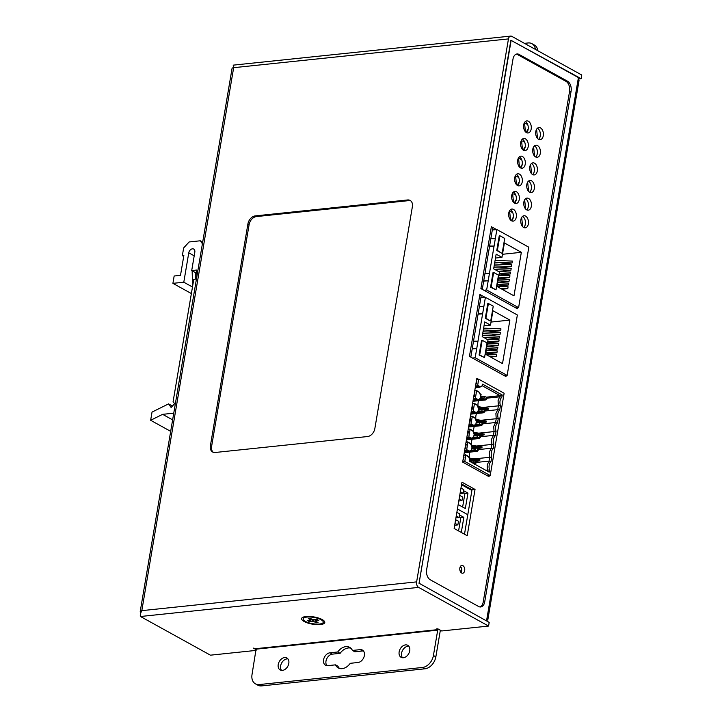 <?xml version="1.0" encoding="UTF-8"?>
<svg xmlns="http://www.w3.org/2000/svg" width="722" height="722" viewBox="0 0 722 722"><rect width="100%" height="100%" fill="white"/><g stroke="black" fill="none" stroke-linecap="round" stroke-linejoin="round"><path stroke-width="1.08" d="M478.09 314.142L482.612 313.853L478.144 313.808M472.45 358.04L475.184 357.751L485.41 297.32L480.852 297.798M472.215 348.861L476.737 348.573L472.278 348.518M490.148 320.938L485.31 318.258L487.792 303.565L488.397 303.502L485.915 318.194L490.148 320.938M484.543 357.607L479.092 354.998L481.574 340.297L482.179 340.233L487.025 342.914L484.543 357.607L479.697 354.935L482.179 340.233M485.572 354.258L488.009 339.836L482.197 336.623L484.688 321.931L490.491 325.144L492.936 310.722L509.876 320.09L502.512 363.626L485.572 354.258M475.184 357.751L507.142 375.422L517.358 314.991L485.41 297.32M504.407 375.702L507.142 375.422M483.848 306.507L479.39 306.453M485.31 318.258L485.915 318.194M490.752 320.875L493.234 306.173L488.397 303.502M479.092 354.998L479.697 354.935M487.431 335.703L500.039 334.385L500.346 332.544L483.009 331.813M487.115 339.34L499.416 338.058L499.723 336.217L482.395 335.486M487.485 342.914L498.794 341.732L499.11 339.891L487.206 339.394M486.872 346.587L498.171 345.405L498.487 343.564L487.458 343.103M486.249 350.26L497.548 349.078L497.864 347.237L486.836 346.777M485.626 353.933L496.935 352.751L497.241 350.91L486.213 350.45M490.581 357.029L496.312 356.424L496.619 354.592L485.59 354.123M491.014 322.066L509.876 320.09M488.054 332.03L500.662 330.712L500.969 328.871L483.632 328.14M484.029 325.821L490.491 325.144M477.982 341.226L473.515 341.172M500.039 334.385L482.702 333.654M499.416 338.058L483.578 337.391M498.794 341.732L487.765 341.262M498.171 345.405L487.142 344.935M497.548 349.078L486.529 348.609M496.935 352.751L485.906 352.291M496.312 356.424L488.929 356.117M500.662 330.712L483.325 329.981M489.552 246.364L494.074 246.076L489.606 246.031M483.911 290.262L486.646 289.973L496.871 229.542L492.314 230.02M483.677 281.084L488.198 280.795L483.74 280.741M501.609 253.16L496.772 250.48L499.254 235.787L499.859 235.724L497.377 250.417L501.609 253.16M496.005 289.829L490.554 287.221L493.045 272.519L493.649 272.456L498.487 275.136L496.005 289.829L491.159 287.157L493.649 272.456M497.034 286.481L499.471 272.059L493.658 268.846L496.149 254.153L501.961 257.366L504.398 242.944L521.338 252.312L513.983 295.849L497.034 286.481M486.646 289.973L518.604 307.644L528.82 247.213L496.871 229.542M515.869 307.924L518.604 307.644M495.319 238.729L490.852 238.675M496.772 250.48L497.377 250.417M502.214 253.097L504.705 238.395L499.859 235.724M490.554 287.221L491.159 287.157M498.902 267.925L511.501 266.608L511.808 264.766L494.48 264.035M498.577 271.562L510.878 270.281L511.194 268.44L493.857 267.709M498.956 275.136L510.255 273.954L510.571 272.113L498.667 271.616M498.333 278.809L509.633 277.627L509.949 275.786L498.92 275.326M497.711 282.483L509.019 281.3L509.326 279.459L498.297 278.999M497.088 286.156L508.396 284.973L508.703 283.132L497.675 282.672M502.043 289.251L507.774 288.647L508.08 286.815L497.061 286.345M502.476 254.288L521.338 252.312M499.516 264.252L512.124 262.934L512.43 261.093L495.093 260.362M495.491 258.043L501.961 257.366M489.444 273.448L484.976 273.394M511.501 266.608L494.164 265.877M510.878 270.281L495.048 269.613M510.255 273.954L499.227 273.485M509.633 277.627L498.613 277.158M509.019 281.3L497.99 280.831M508.396 284.973L497.368 284.513M507.774 288.647L500.391 288.34M512.124 262.934L494.787 262.203M511.618 220.779A5.884 3.718 -96 0 1 513.243 217.53M512.801 212.773L510.653 211.582M514.596 203.144A5.884 3.718 -96 0 1 516.221 199.895M522.214 216.69L522.899 216.618M515.788 195.139L513.64 193.947M517.584 185.509A5.884 3.718 -96 0 1 519.208 182.26M525.201 199.055L525.887 198.983M518.766 177.504L516.618 176.321M520.562 167.883A5.884 3.718 -96 0 1 522.187 164.625M528.179 181.421L528.865 181.348M521.753 159.869L519.605 158.687M522.358 139.165A6.083 3.845 84 0 1 525.183 146.945A6.083 3.845 84 0 1 523.522 150.266A5.884 3.718 -96 0 1 525.174 146.999M531.166 163.786L531.852 163.714M524.732 142.243L522.584 141.052M525.336 121.531A6.083 3.845 84 0 1 528.161 129.31A6.083 3.845 84 0 1 526.5 132.631A5.884 3.718 -96 0 1 528.152 129.364M534.145 146.151L534.831 146.079M527.719 124.608L525.571 123.417M459.544 514.957L463.849 517.34L461.295 532.439M467.793 514.705L457.441 508.974L467.793 514.705M456.873 512.322L459.724 513.893L459.102 517.566L456.25 515.995M455.934 517.9L459.102 517.566M455.636 519.669L458.479 521.239L457.856 524.912L455.013 523.342M454.689 525.246L457.856 524.912M458.578 530.941L460.826 517.656L463.849 517.34M460.826 517.656L459.237 516.781M540.372 135.023L540.056 136.927M537.394 152.658L537.069 154.562M534.406 170.293L534.09 172.197M531.428 187.919L531.103 189.832M528.441 205.553L528.125 207.458M525.463 223.188L525.138 225.093M461.205 567.537A2.157 1.363 -96 0 1 460.907 567.429A2.157 1.363 -96 0 1 460.248 566.725M461.484 568.259L460.807 572.266M463.641 490.716L467.955 493.099L465.338 508.523L458.181 504.57M471.899 490.455L461.538 484.733M460.979 488.072L463.822 489.642L463.199 493.316L460.356 491.745M460.031 493.649L463.199 493.316M459.733 495.418L462.576 496.989L461.954 500.662L459.111 499.092M458.786 500.996L461.954 500.662M462.631 507.024L464.932 493.415L467.955 493.099M464.932 493.415L463.334 492.53M202.413 243.738L200.301 240.787L189.119 241.96L183.65 247.944L182.35 255.66L183.857 255.507L180.5 275.344L174.155 276.003L172.91 283.349L183.794 282.212L188.767 252.826A3.926 2.78 118.9 0 1 193.686 249.072A3.926 2.78 118.9 0 1 194.814 252.195L191.709 270.56L196.844 270.019L195.292 279.206L193.776 279.36L173.1 401.631L174.58 403.697L171.123 407.479L168.56 403.887L152.026 412.1L150.645 420.285L162.612 414.338L173.758 413.174M172.621 419.87L162.612 414.338M172.441 406.035L168.56 403.887M191.709 270.56L196.321 273.115M192.485 287.013L183.794 282.212M191.375 293.556L172.91 283.349M182.35 255.66L183.704 256.409M202.692 242.105L200.301 240.787M170.681 431.359L150.645 420.285M511.754 195.382A6.083 3.845 84 0 0 516.14 203.505A6.083 3.845 84 0 0 519.253 199.534A6.083 3.845 84 0 0 514.867 191.411A6.083 3.845 84 0 0 511.754 195.382M514.569 203.171A6.083 3.845 84 0 0 516.23 199.85A6.083 3.845 84 0 0 513.414 192.061M508.766 213.017A6.083 3.845 84 0 0 513.152 221.14A6.083 3.845 84 0 0 516.275 217.16A6.083 3.845 84 0 0 511.889 209.046A6.083 3.845 84 0 0 508.766 213.017M511.591 220.806A6.083 3.845 84 0 0 513.252 217.484A6.083 3.845 84 0 0 510.427 209.696M532.8 149.174A6.083 3.845 84 0 0 537.186 157.297A6.083 3.845 84 0 0 540.309 153.326A6.083 3.845 84 0 0 535.923 145.203A6.083 3.845 84 0 0 532.8 149.174M535.625 156.963A6.083 3.845 84 0 0 537.285 153.642A6.083 3.845 84 0 0 534.461 145.853M529.822 166.809A6.083 3.845 84 0 0 534.208 174.932A6.083 3.845 84 0 0 537.321 170.952A6.083 3.845 84 0 0 532.935 162.838A6.083 3.845 84 0 0 529.822 166.809M532.646 174.589A6.083 3.845 84 0 0 534.298 171.267A6.083 3.845 84 0 0 531.482 163.488M535.787 131.539A6.083 3.845 84 0 0 540.173 139.662A6.083 3.845 84 0 0 543.287 135.691A6.083 3.845 84 0 0 538.901 127.568A6.083 3.845 84 0 0 535.787 131.539M538.603 139.328A6.083 3.845 84 0 0 540.264 136.007A6.083 3.845 84 0 0 537.448 128.218M520.869 219.705A6.083 3.845 84 0 0 525.255 227.827A6.083 3.845 84 0 0 528.378 223.856A6.083 3.845 84 0 0 523.991 215.734A6.083 3.845 84 0 0 520.869 219.705M523.694 227.493A6.083 3.845 84 0 0 525.354 224.172A6.083 3.845 84 0 0 522.529 216.383M523.856 202.07A6.083 3.845 84 0 0 528.242 210.192A6.083 3.845 84 0 0 531.356 206.221A6.083 3.845 84 0 0 526.979 198.099A6.083 3.845 84 0 0 523.856 202.07M526.681 209.858A6.083 3.845 84 0 0 528.333 206.537A6.083 3.845 84 0 0 525.517 198.749M526.834 184.444A6.083 3.845 84 0 0 531.221 192.557A6.083 3.845 84 0 0 534.343 188.586A6.083 3.845 84 0 0 529.957 180.464A6.083 3.845 84 0 0 526.834 184.444M529.659 192.223A6.083 3.845 84 0 0 531.32 188.902A6.083 3.845 84 0 0 528.495 181.123M514.732 177.747A6.083 3.845 84 0 0 519.118 185.87A6.083 3.845 84 0 0 522.241 181.899A6.083 3.845 84 0 0 517.854 173.776A6.083 3.845 84 0 0 514.732 177.747M517.557 185.536A6.083 3.845 84 0 0 519.217 182.215A6.083 3.845 84 0 0 516.392 174.426M517.719 160.113A6.083 3.845 84 0 0 522.105 168.235A6.083 3.845 84 0 0 525.219 164.264A6.083 3.845 84 0 0 520.833 156.142A6.083 3.845 84 0 0 517.719 160.113M520.535 167.901A6.083 3.845 84 0 0 522.196 164.58A6.083 3.845 84 0 0 519.38 156.791M520.697 142.487A6.083 3.845 84 0 0 525.084 150.6A6.083 3.845 84 0 0 528.206 146.629A6.083 3.845 84 0 0 523.82 138.507A6.083 3.845 84 0 0 520.697 142.487M523.685 124.852A6.083 3.845 84 0 0 528.062 132.974A6.083 3.845 84 0 0 531.184 128.994A6.083 3.845 84 0 0 526.798 120.881A6.083 3.845 84 0 0 523.685 124.852M459.851 567.997A3.926 2.482 84 0 0 462.676 573.232A3.926 2.482 84 0 0 464.688 570.669A3.926 2.482 84 0 0 461.863 565.434A3.926 2.482 84 0 0 459.851 567.997M461.078 572.573A3.926 2.482 84 0 0 461.665 570.985A3.926 2.482 84 0 0 460.437 566.409M485.112 297.356L479.904 294.477L469.435 356.37L505.987 376.577L506.167 375.521M482.088 297.672L480.978 297.058M496.583 229.578L491.366 226.699L480.897 288.592L517.448 308.799L517.629 307.743M493.559 229.894L492.44 229.28M578.421 77.588L486.592 620.55L487.837 619.747L579.035 80.53L578.421 77.588L511.131 40.387L419.049 583.376M419.292 583.349L485.978 620.613M516.275 54.141A7.843 4.955 -96 0 1 517.566 54.583L565.985 81.351A7.843 4.955 -96 0 1 569.577 91.369L571.093 91.216L484.724 601.841L483.217 602.004A7.843 4.955 -96 0 1 479.931 606.958M517.566 54.583L519.073 54.43A7.843 4.955 84 0 0 517.015 53.969A7.843 4.955 84 0 0 512.99 59.096L426.63 569.73A7.843 4.955 84 0 0 430.222 579.748L478.641 606.516A7.843 4.955 84 0 0 480.699 606.967A7.843 4.955 84 0 0 484.724 601.841M519.073 54.43L567.492 81.189L565.985 81.351M571.093 91.216A7.843 4.955 84 0 0 567.492 81.189M569.577 91.369L483.217 602.004M467.215 535.715L475.04 489.426L461.972 482.197L454.138 528.486L467.215 535.715M478.415 379.212L476.836 378.337L462.667 462.098L489.056 476.682L489.236 475.627M464.499 534.208L472.017 489.742L461.665 484.02M472.017 489.742L475.04 489.426M480.96 288.231A5.884 1.841 9.6 0 1 482.17 289.296M482.278 289.36L492.566 228.522A5.884 1.841 -170.4 0 0 491.303 227.06M469.499 356.009A5.884 1.841 9.6 0 1 470.708 357.074M470.816 357.137L481.105 296.3A5.884 1.841 -170.4 0 0 479.841 294.838M322.265 619.593A11.769 3.682 -170.4 0 0 304.007 616.868A11.769 3.682 -170.4 0 0 304.124 621.498A11.769 3.682 -170.4 0 0 319.891 624.611A11.769 3.682 -170.4 0 0 323.068 620.09A11.769 3.682 -170.4 0 0 322.265 619.593M352.426 650.45A11.769 8.348 -61.1 0 0 349.665 647.354A11.769 8.348 -61.1 0 0 345.838 646.632A11.769 8.348 -61.1 0 0 337.697 651.993L329.945 652.805A6.868 4.864 -61.1 0 0 323.952 658.311A6.868 4.864 -61.1 0 0 325.541 665.242A6.868 4.864 -61.1 0 0 327.77 665.657L335.522 664.845A11.769 8.348 -61.1 0 0 338.284 667.949A11.769 8.348 -61.1 0 0 350.251 663.31L358.004 662.498A6.868 4.864 -61.1 0 0 363.996 656.993A6.868 4.864 -61.1 0 0 362.408 650.062A6.868 4.864 -61.1 0 0 360.179 649.638L352.426 650.45L354.854 651.786L362.597 650.973A6.868 4.864 -61.1 0 1 363.482 650.973M350.802 648.157A11.769 8.348 -61.1 0 0 348.257 647.968A11.769 8.348 -61.1 0 0 340.116 653.329L332.364 654.141A6.868 4.864 -61.1 0 0 326.75 658.735A6.868 4.864 -61.1 0 0 326.885 665.657M408.832 646.226A6.868 4.864 -61.1 0 0 407.948 646.226A6.868 4.864 -61.1 0 0 402.334 650.829A6.868 4.864 -61.1 0 0 402.47 657.751M405.529 644.89A6.868 4.864 -61.1 0 0 399.537 650.396A6.868 4.864 -61.1 0 0 401.116 657.327A6.868 4.864 -61.1 0 0 403.354 657.751A6.868 4.864 -61.1 0 0 409.347 652.246A6.868 4.864 -61.1 0 0 407.759 645.315A6.868 4.864 -61.1 0 0 405.529 644.89M287.907 658.888A6.868 4.864 -61.1 0 0 287.022 658.888A6.868 4.864 -61.1 0 0 281.399 663.482A6.868 4.864 -61.1 0 0 281.535 670.404M284.594 657.552A6.868 4.864 -61.1 0 0 278.611 663.058A6.868 4.864 -61.1 0 0 280.19 669.989A6.868 4.864 -61.1 0 0 282.419 670.404A6.868 4.864 -61.1 0 0 288.412 664.899A6.868 4.864 -61.1 0 0 286.833 657.968A6.868 4.864 -61.1 0 0 284.594 657.552M437.532 629.656L256.148 648.645L252.032 674.492A11.769 8.348 -61.1 0 0 255.417 683.842A11.769 8.348 -61.1 0 0 259.243 684.564L422.496 667.471A11.769 8.348 -61.1 0 0 433.426 655.504L437.712 630.153L436.323 628.979L437.839 628.826L441.711 630.965L488.568 626.064L418.607 587.392A4.314 2.726 -96 0 1 416.63 581.878L508.459 38.916A4.314 2.726 -96 0 1 510.68 36.1A4.314 2.726 -96 0 1 511.808 36.353L581.77 75.025L581.147 78.698L578.963 78.924M140.952 612.337A4.314 1.354 9.6 0 1 140.23 611.399A4.314 1.354 9.6 0 1 141.819 610.641C140.456 613.303 140.005 615.252 140.474 616.507L210.436 655.179L256.111 650.396M256.148 648.645L253.422 648.13L256.229 649.683M488.568 626.064L489.191 622.391L419.049 583.214L510.887 40.261L581.147 78.698M259.243 684.564L261.662 685.9L424.915 668.807L422.496 667.471M261.662 685.9A11.769 8.348 118.9 0 1 257.835 685.178L255.417 683.842M433.426 655.504L435.853 656.839L440.14 631.488A4.314 2.726 84 0 0 440.212 630.144M435.853 656.839A11.769 8.348 118.9 0 1 424.915 668.807M335.522 664.845L337.941 666.189A11.769 8.348 -61.1 0 0 339.575 668.473M213.279 452.288A7.843 5.559 118.9 0 1 211.6 446.44L210.391 445.772L247.917 223.892L249.126 224.56A7.843 5.559 118.9 0 1 256.418 216.573L408.787 200.626A7.843 5.559 118.9 0 1 410.71 200.824M256.418 216.573L255.209 215.905A7.843 5.559 -61.1 0 0 247.917 223.892M255.209 215.905L407.578 199.958L408.787 200.626M210.391 445.772A7.843 5.559 -61.1 0 0 212.638 452.008A7.843 5.559 -61.1 0 0 215.192 452.486L367.561 436.539A7.843 5.559 -61.1 0 0 374.853 428.552L412.379 206.672A7.843 5.559 -61.1 0 0 410.132 200.436A7.843 5.559 -61.1 0 0 407.578 199.958M233.423 66.966L233.287 67.742M233.675 65.467C233.125 64.7 233.116 65.44 233.657 67.688A4.314 1.354 -170.4 0 0 232.06 68.437L140.23 611.399M535.426 49.403A11.769 8.348 -61.1 0 0 531.952 43.681L534.37 45.026A11.769 8.348 118.9 0 1 537.854 50.748M524.461 43.347L528.125 42.959A11.769 8.348 -61.1 0 1 531.952 43.681M337.697 651.993L340.116 653.329M211.6 446.44L249.126 224.56M487.35 471.132L487.188 465.004L489.047 461.096L476.195 462.45M478.135 406.639A7.455 4.711 -96 0 1 478.108 402.813A7.455 4.711 -96 0 1 478.749 400.674M500.436 405.665L498.388 405.836L498.063 400.719L500.111 395.638L502.241 395.006L501.862 397.199A6.669 4.215 84 0 0 500.436 405.665L499.687 410.06L497.747 409.672L484.886 411.017M487.061 398.156L499.922 396.811L501.862 397.199M475.96 419.5A7.455 4.711 -96 0 1 475.933 415.664A7.455 4.711 -96 0 1 476.574 413.525M474.372 458.867L491.736 457.098L490.996 461.484L489.047 461.096L489.697 457.261L489.363 452.152L491.222 448.245L491.872 444.409L491.538 439.292L493.397 435.384L494.047 431.548L493.713 426.44L495.572 422.523L496.222 418.688L495.888 413.58L497.747 409.672L498.388 405.836L483.072 407.434M473.785 432.352A7.455 4.711 -96 0 1 473.758 428.525A7.455 4.711 -96 0 1 474.399 426.386M480.897 420.294L498.261 418.525L497.521 422.911L495.572 422.523L482.72 423.877M471.61 445.212A7.455 4.711 -96 0 1 471.592 441.386A7.455 4.711 -96 0 1 472.224 439.247M478.722 433.155L496.086 431.377L495.346 435.772L493.397 435.384L480.545 436.729M469.435 458.073A7.455 4.711 -96 0 1 469.417 454.237A7.455 4.711 -96 0 1 470.049 452.098M476.547 446.006L493.911 444.238L493.171 448.633L491.222 448.245L478.37 449.589M487.476 475.807L490.211 475.527L504.127 393.237L478.704 379.185L476.655 379.402M485.843 470.293L489.561 469.95L489.191 472.152L469.58 461.313L469.805 459.959L468.758 457.044L465.843 455.23L464.787 461.475L490.211 475.527M478.704 379.185L477.648 385.431L480.626 386.875L482.404 385.512L482.63 384.167L502.241 395.006M498.261 418.525A6.669 4.215 -96 0 1 499.687 410.06M496.086 431.377A6.669 4.215 -96 0 1 497.521 422.911M493.911 444.238A6.669 4.215 -96 0 1 495.346 435.772M491.736 457.098A6.669 4.215 -96 0 1 493.171 448.633M489.561 469.95A6.669 4.215 -96 0 1 490.996 461.484M464.787 461.475L462.739 461.692M467.865 431.377L468.407 431.323L467.721 435.366L467.179 435.42M476.349 381.234L476.881 381.18L476.421 383.933L475.879 383.987M470.04 418.525L470.582 418.462L469.896 422.505L469.354 422.56M472.215 405.665L472.757 405.611L472.071 409.654L471.529 409.708M474.39 392.804L474.932 392.75L474.246 396.793L473.704 396.847M465.69 444.238L466.231 444.183L465.546 448.227L465.004 448.281M463.515 457.098L464.056 457.035L463.587 459.797L463.046 459.851M466.899 437.072L468.235 437.478A0.785 0.56 -61.1 0 0 468.795 437.099L470.112 429.301A0.785 0.56 -61.1 0 0 469.661 429.03L468.145 429.725M469.074 424.22L470.41 424.617A0.785 0.56 -61.1 0 0 470.97 424.238L472.287 416.441A0.785 0.56 -61.1 0 0 471.836 416.17L470.32 416.874M471.249 411.359L472.585 411.766A0.785 0.56 -61.1 0 0 473.145 411.378L474.462 403.589A0.785 0.56 -61.1 0 0 474.011 403.309L472.495 404.013M473.424 398.499L474.76 398.905A0.785 0.56 -61.1 0 0 475.32 398.526L476.637 390.728A0.785 0.56 -61.1 0 0 476.186 390.458L474.67 391.153M475.599 385.647L476.935 386.044A0.785 0.56 -61.1 0 0 477.486 385.665L477.648 385.431M465.843 455.23L465.762 455.013A0.785 0.56 -61.1 0 0 465.311 454.743L463.795 455.447M464.724 449.932L466.06 450.329A0.785 0.56 -61.1 0 0 466.62 449.95L467.937 442.162A0.785 0.56 -61.1 0 0 467.486 441.882L465.97 442.586M468.434 456.656L465.762 455.013M482.152 385.71L500.111 395.638L486.276 397.19M475.599 387.849L480.626 386.875M476.664 386.071L479.02 387.38L480.238 386.857M467.495 433.543L468.036 433.489M475.906 383.824L476.448 383.77M469.67 420.682L470.212 420.628M471.845 407.831L472.387 407.768M474.02 394.97L474.562 394.916M465.32 446.404L465.861 446.34M463.145 459.255L463.686 459.201M466.899 439.283L471.105 438.841L473.704 436.945L474.155 434.247L473.109 431.323L470.193 429.509M468.948 436.864L471.926 438.308M467.964 437.505L470.32 438.814L471.538 438.29M466.728 438.101L469.652 438.489M467.937 442.162L470.609 443.804L468.018 442.369M464.724 452.143L469.751 451.16L466.773 449.716M469.751 451.16L471.529 449.797L471.98 447.108L470.609 443.804M465.789 450.366L468.145 451.665L469.363 451.151M464.553 450.952L467.477 451.34M475.428 386.667L478.352 387.055M476.637 390.728L479.309 392.371L476.719 390.936M473.424 400.71L478.451 399.735L475.473 398.291M478.451 399.735L480.229 398.373L480.681 395.674L479.309 392.371M474.489 398.932L476.845 400.241L478.063 399.717M473.253 399.528L476.177 399.916M474.462 403.589L477.134 405.232L474.544 403.797M471.249 413.571L476.276 412.587L473.298 411.143M476.276 412.587L478.054 411.224L478.506 408.535L477.134 405.232M472.314 411.793L474.67 413.092L475.888 412.578M471.078 412.379L474.002 412.776M472.287 416.441L474.959 418.083L472.368 416.657M469.074 426.422L474.101 425.448L471.123 424.004M474.101 425.448L475.879 424.085L476.33 421.386L474.959 418.083M470.139 424.644L472.495 425.953L473.713 425.429M468.903 425.24L471.827 425.628M470.112 429.301L472.784 430.944M467.26 434.951L467.802 434.897M469.435 422.09L469.977 422.036M471.61 409.23L472.152 409.175M473.785 396.378L474.327 396.324M465.085 447.802L465.627 447.748M467.757 437.992L466.592 438.895M466.502 439.427L468.822 438.579M465.582 450.844L464.417 451.746M464.327 452.288L466.647 451.43M476.457 386.559L475.293 387.461M475.202 387.994L477.513 387.145M474.282 399.419L473.118 400.322M473.027 400.854L475.347 400.006M472.107 412.271L470.943 413.174M470.852 413.715L473.172 412.858M469.932 425.132L468.768 426.034M468.677 426.567L470.997 425.718M484.056 410.033L486.023 409.798L478.478 408.679M481.881 422.884L483.848 422.659L476.303 421.54M479.706 435.745L481.673 435.519L474.137 434.4M477.531 448.606L479.498 448.371L471.962 447.252M475.356 461.457L477.323 461.232L469.787 460.113M477.323 461.232L479.778 460.591L479.922 459.761L469.11 458.019L470.221 458.605L469.643 459.49M486.023 409.798L488.478 409.166L488.623 408.336L477.811 406.585L478.921 407.172L478.74 408.273L478.334 408.056M480.437 437.333L480.626 436.232L478.163 435.023L477.26 436.972L477.738 437.523L480.437 437.333L479.39 438.444L466.439 439.779M479.39 438.444L478.587 438.516L477.738 437.523M470.013 461.548L473.812 460.735L476.276 461.954L476.087 463.055L475.365 462.649L475.545 461.548M478.262 450.194L478.451 449.093L475.988 447.875L475.085 449.833L475.563 450.384L478.262 450.194L477.215 451.295L464.264 452.64M477.215 451.295L475.446 450.835L475.563 450.384M471.818 446.629L472.396 445.745L471.286 445.167L482.097 446.909L481.953 447.739L479.498 448.371M486.962 398.761L487.151 397.66L484.688 396.45L483.785 398.4L484.263 398.959L486.962 398.761L485.915 399.871L472.964 401.206M485.915 399.871L485.112 399.943L484.263 398.959M480.509 395.196L480.906 395.421L481.096 394.32L479.986 393.734M484.787 411.621L484.976 410.52L482.513 409.302L481.61 411.26L482.088 411.811L484.787 411.621L483.74 412.722L470.789 414.067M483.74 412.722L481.971 412.262L482.088 411.811M482.612 424.482L482.801 423.381L480.338 422.162L479.435 424.121L479.913 424.671L481.89 424.076L482.612 424.482L481.565 425.583L468.614 426.928M481.565 425.583L479.796 425.123L479.913 424.671M476.159 420.917L476.565 421.134L476.746 420.033L475.636 419.446L486.447 421.188L486.303 422.018L483.848 422.659M473.984 433.769L474.39 433.994L474.571 432.893L473.461 432.307L484.272 434.048L484.128 434.879L481.673 435.519M488.478 409.166L478.83 407.731M486.303 422.018L476.655 420.583M484.128 434.879L474.48 433.444M481.953 447.739L472.305 446.304M479.778 460.591L470.13 459.156M479.895 435.835L479.715 436.936M473.163 461.223L473.388 463.244L475.365 462.649M474.237 464.228L476.087 463.055M477.72 448.687L477.54 449.797M471.565 445.952L471.674 445.348M469.399 458.804L469.499 458.199M486.42 397.262L486.24 398.363M480.265 394.519L480.374 393.914M484.245 410.114L484.065 411.224M478.09 407.379L478.199 406.775M482.07 422.975L481.89 424.076M475.915 420.231L476.024 419.626M473.74 433.092L473.849 432.487M473.388 463.244L473.271 463.695M319.539 624.025A10.198 3.186 9.6 0 1 308.619 622.734A10.198 3.186 9.6 0 1 303.132 618.844A10.198 3.186 9.6 0 1 306.841 617.075A10.198 3.186 9.6 0 1 317.761 618.366A10.198 3.186 9.6 0 1 323.248 622.247A10.198 3.186 9.6 0 1 319.539 624.025M318.781 620.451L315.406 620.974L318.059 622.581L316.137 622.788L313.745 621.48L309.16 621.498L307.599 620.64L310.974 620.117L308.321 618.51L310.243 618.303L312.635 619.611L317.22 619.602L318.781 620.451M315.604 619.774L315.406 620.974M315.884 621.389L316.137 622.788M309.828 620.397L309.16 621.498M194.2 255.823L188.767 252.826M140.474 616.507L418.607 587.392M256.319 649.141L437.712 630.153M508.459 38.916L233.657 67.688L141.819 610.641L416.63 581.878M360.179 649.638L362.597 650.973M329.945 652.805L332.364 654.141M477.486 385.665L479.986 387.046M468.795 437.099L471.286 438.48M468.235 437.478L470.591 438.777M466.62 449.95L469.11 451.331M466.06 450.329L468.416 451.638M476.935 386.044L479.291 387.353M475.32 398.526L477.811 399.907M474.76 398.905L477.116 400.205M473.145 411.378L475.636 412.758M472.585 411.766L474.941 413.065M470.97 424.238L473.461 425.619M470.41 424.617L472.766 425.926M477.621 437.974L471.439 438.624M472.206 462.766L472.91 462.685M475.446 450.835L469.264 451.485M484.146 399.401L477.964 400.051M481.971 412.262L475.789 412.912M479.796 425.123L473.614 425.763M473.885 435.88L477.513 435.501M477.26 436.972L473.091 437.415M471.71 448.741L475.338 448.362M475.085 449.833L470.924 450.266M480.41 397.308L484.038 396.929M483.785 398.4L479.616 398.842M478.235 410.168L481.863 409.789M481.61 411.26L477.441 411.693M476.06 423.029L479.688 422.65M479.435 424.121L475.266 424.554M310.713 619.819L310.911 618.673M316.01 619.729L315.839 620.776M314.007 619.927L313.745 621.48M312.112 621.173L312.391 619.485M510.544 219.975L509.579 210.725M522.647 226.663L521.681 217.412M513.523 202.34L512.557 193.09M525.634 209.028L524.659 199.777M516.51 184.706L515.544 175.455M528.612 191.393L527.647 182.143M519.488 167.071L518.522 157.82M531.591 173.767L530.625 164.517M522.475 149.436L521.501 140.185M534.578 156.132L533.612 146.882M525.454 131.81L524.488 122.559M537.556 138.498L536.59 129.247M459.905 567.718L461.223 567.573M195.364 278.782L195.725 272.781M192.621 286.237L192.133 270.795M233.423 65.124L510.68 36.1M470.212 438.795L467.838 437.478M470.13 443.254L467.739 441.936M468.036 451.647L465.663 450.338M467.955 456.114L465.564 454.788M478.912 387.362L476.529 386.053M478.83 391.82L476.439 390.503M476.737 400.223L474.363 398.905M476.655 404.681L474.264 403.363M474.562 413.083L472.188 411.766M474.48 417.542L472.089 416.215M472.387 425.935L470.013 424.626M472.305 430.393L469.914 429.076M466.43 439.851L478.921 438.543M469.616 461.123L473.686 460.69M464.255 452.712L476.746 451.403M472.955 401.279L485.446 399.97M470.78 414.139L483.271 412.831M468.605 426.991L481.096 425.682M473.966 435.402L478.036 434.978M471.791 448.263L475.861 447.839M480.491 396.829L484.561 396.405M478.316 409.69L482.386 409.266M476.141 422.55L480.211 422.117M311.191 618.826L310.974 620.117"/></g></svg>
